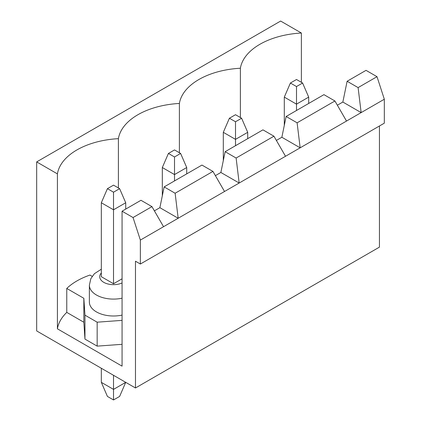 <?xml version="1.0" encoding="UTF-8"?>
<svg xmlns="http://www.w3.org/2000/svg" width="421" height="421" viewBox="0 0 421 421"><rect width="100%" height="100%" fill="white"/><g stroke="black" fill="none" stroke-linecap="round" stroke-linejoin="round"><path stroke-width="0.63" d="M107.423 188.666L113.523 192.186L119.622 188.666L113.523 185.145L107.423 188.666L101.324 202.754L101.324 276.702L113.523 283.743L113.523 209.795L101.324 202.754M113.523 399.95L113.523 389.388L125.721 382.342L119.622 396.429L113.523 399.95L107.423 396.429L101.324 382.342L113.523 389.388L113.523 375.3M101.324 368.259L101.324 382.342M125.721 209.09L125.721 202.754L113.523 209.795L113.523 192.186M125.721 202.754L119.622 188.666M168.416 153.455L174.515 156.975L180.614 153.455L174.515 149.934L168.416 153.455L162.317 167.537L162.317 195.807M174.515 180.919L174.515 174.583L162.317 167.537M186.714 173.878L186.714 167.537L174.515 174.583L174.515 156.975M186.714 167.537L180.614 153.455M229.408 118.238L235.507 121.758L241.607 118.238L235.507 114.717L229.408 118.238L223.309 132.326L223.309 160.596M235.507 145.708L235.507 139.367L223.309 132.326M247.706 138.662L247.706 132.326L235.507 139.367L235.507 121.758M247.706 132.326L241.607 118.238M290.401 83.026L296.5 86.547L302.599 83.026L296.5 79.506L290.401 83.026L284.301 97.109L284.301 125.384M296.5 110.491L296.5 104.155L284.301 97.109M308.698 103.45L308.698 97.109L296.5 104.155L296.5 86.547M308.698 97.109L302.599 83.026M276.371 140.425L281.86 137.257L286.133 116.48L323.944 94.646L334.921 100.982L297.11 122.816L300.157 147.818L346.515 121.059L334.921 100.982M286.133 116.48L297.11 122.816M346.515 121.059L361.15 112.607L342.852 102.04L347.12 81.264L358.103 87.605L361.15 112.607L384.326 99.224L384.326 123.169L140.361 264.025L140.361 240.081L300.157 147.818L281.86 137.257M337.363 105.208L342.852 102.04M358.103 87.605L377.011 76.685L366.028 70.349L347.12 81.264M280.639 21.05L301.378 33.022A67.665 39.064 0 0 0 240.386 68.234A67.665 39.064 0 0 0 179.393 103.45A67.665 39.064 0 0 0 118.401 138.662A67.665 39.064 0 0 0 57.409 173.878L36.674 161.906L280.639 21.05M285.522 156.27L273.934 136.199L236.118 158.033L239.165 183.03L220.867 172.468L225.14 151.692L262.951 129.857L273.934 136.199M384.326 99.224L377.011 76.685M225.14 151.692L236.118 158.033M301.378 82.321L301.378 33.022M240.386 117.533L240.386 68.234M379.447 125.984L379.447 247.122L135.478 387.978L36.674 330.932L36.674 161.906M92.167 276.344L89.941 275.06A67.665 39.064 0 0 0 66.765 288.438L66.765 312.387A67.665 39.064 0 0 0 57.409 328.817L122.064 366.144L122.064 211.205L140.967 200.285L151.949 206.627L133.041 217.541L140.361 240.081M122.064 211.205L133.041 217.541M163.537 226.698L151.949 206.627M66.765 312.387L83.842 322.244L84.958 339.089L97.156 346.13L122.064 344.32M179.393 152.749L179.393 103.45M118.401 187.961L118.401 138.662M201.959 165.074L212.942 171.41L175.125 193.244L178.172 218.246L159.875 207.679L164.148 186.903L201.959 165.074M164.148 186.903L175.125 193.244M224.53 191.481L212.942 171.41M154.386 210.853L159.875 207.679M215.378 175.636L220.867 172.468M57.409 328.817L57.409 173.878M122.064 298.194A24.15 13.946 180 0 1 89.373 285.154L89.373 302.057A24.15 13.946 0 0 0 96.446 311.914A24.15 13.946 0 0 0 122.064 315.097M66.765 288.438L83.842 298.3L84.958 315.145L97.156 322.186L122.064 320.37M135.478 387.978L135.478 261.204L140.361 264.025M113.523 283.743L122.064 278.813M97.156 322.186L97.156 346.13M84.958 315.145L84.958 339.089M83.842 298.3L83.842 322.244M122.064 282.959A13.804 7.967 180 0 1 104.682 282.823A13.804 7.967 180 0 1 101.324 272.976M101.324 269.198L94.378 273.724L90.831 278.67L89.373 285.154"/></g></svg>
